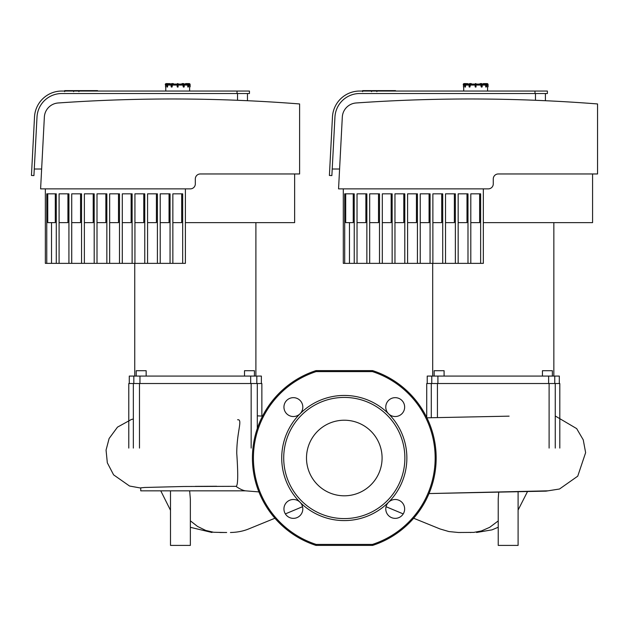 <?xml version="1.0" encoding="UTF-8"?>
<svg xmlns="http://www.w3.org/2000/svg" width="629" height="629" viewBox="0 0 629 629"><rect width="100%" height="100%" fill="white"/><g stroke="black" fill="none" stroke-linecap="round" stroke-linejoin="round"><path stroke-width="0.94" d="M182.072 83.594L183.188 83.594L182.072 83.594M183.833 83.838L182.504 83.594L183.621 83.594A0.991 0.495 90 0 1 184.116 84.585L183.99 87.069L183.346 84.585L183.684 86.818L183.22 86.818L183.872 87.069L183.432 87.069M188.566 86.818L188.598 84.585L187.709 83.594L185.775 83.594L187.709 83.594A0.991 0.857 90 0 1 188.566 84.585L188.598 86.818L187.977 84.585L188.323 86.818L187.89 87.069M185.775 83.594L185.28 83.838L185.775 83.594M189.856 87.069L189.596 85.08A0.991 0.991 -4.5 0 0 188.606 84.089L188.606 84.089M186.876 83.594L189.117 83.594L186.876 83.594M190.107 86.818L190.107 84.585A0.991 0.991 0 0 0 189.117 83.594L189.117 83.838A0.747 0.747 0 0 1 189.856 84.585L190.107 86.818M189.604 87.069L189.612 91.04M187.709 83.594L184.163 84.089L186.892 84.089L187.757 85.08L187.757 86.818M177.197 83.838L177.197 86.818L177.944 87.069L178.188 83.838L177.197 83.838M178.188 86.818L177.197 86.818L178.188 86.818M183.22 86.818L182.717 84.089L178.188 84.089L177.944 86.818L177.441 87.069L177.197 84.585M171.182 86.818L171.143 84.585L171.143 86.818L171.953 87.069L171.52 87.069L172.165 86.818L172.197 83.594L173.525 84.089M173.565 84.089L173.313 83.594L171.764 83.594A0.991 0.495 -90 0 0 171.269 84.585L171.552 83.838M177.197 84.089L172.668 84.089L171.953 87.069M169.861 83.594L171.222 84.089L168.493 84.089L167.629 85.08L167.495 87.069L166.787 86.818L166.819 84.585A0.991 0.857 -90 0 1 167.676 83.594L167.927 83.594A0.991 0.857 90 0 0 167.062 84.585L167.408 84.585A0.747 0.645 -90 0 1 168.053 83.838L169.61 83.594M166.787 86.818L166.787 84.585L166.819 86.818L167.629 86.818L167.408 84.585M165.529 87.069L165.529 84.585A0.747 0.747 0 0 1 166.268 83.838L166.268 83.594A0.991 0.991 0 0 0 165.278 84.585M168.509 83.594L166.268 83.594M166.779 84.089L166.779 84.089A0.991 0.991 4.5 0 0 165.789 85.08L165.529 86.818L165.529 84.585M165.781 87.069L165.773 91.04M182.717 84.089L181.82 84.089M177.944 87.069L177.441 87.069M247.464 93.524L247.464 100.711L237.833 100.302M41.64 169.004L34.273 169.004M238.603 100.333L247.449 100.711M195.32 183.896A4.969 4.969 0 0 1 190.359 188.865L40.602 188.865L44.36 117.057A14.899 14.899 0 0 1 58.198 102.975A1633.552 1633.552 0 0 1 299.601 103.95L299.601 173.966L200.289 173.966A4.969 4.969 0 0 0 195.32 178.935L195.32 183.896M294.639 173.966L294.639 222.635L185.39 222.635M172.857 222.635L181.695 222.635L181.695 193.834L172.857 193.834L172.857 263.354L185.39 263.354L185.39 188.865L190.359 188.865M172.857 193.834L182.685 193.834L182.685 263.354M160.214 222.635L169.052 222.635L169.052 193.834L160.214 193.834L160.214 263.354L172.857 263.354M160.214 193.834L170.05 193.834L170.05 263.354M147.571 222.635L156.409 222.635L156.409 193.834L147.571 193.834L147.571 263.354L160.214 263.354M147.571 193.834L157.407 193.834L157.407 263.354M134.936 222.635L143.774 222.635L143.774 193.834L134.936 193.834L134.936 263.354L147.571 263.354M134.936 193.834L144.764 193.834L144.764 263.354M122.293 222.635L131.131 222.635L131.131 193.834L122.293 193.834L122.293 263.354L134.936 263.354M122.293 193.834L132.121 193.834L132.121 263.354M109.65 222.635L118.488 222.635L118.488 193.834L109.65 193.834L109.65 263.354L122.293 263.354M109.65 193.834L119.486 193.834L119.486 263.354M97.008 222.635L105.853 222.635L105.853 193.834L97.008 193.834L97.008 263.354L109.65 263.354M97.008 193.834L106.844 193.834L106.844 263.354M84.372 222.635L93.21 222.635L93.21 193.834L84.372 193.834L84.372 263.354L97.008 263.354M84.372 193.834L94.201 193.834L94.201 263.354M71.73 222.635L80.567 222.635L80.567 193.834L71.73 193.834L71.73 263.354L84.372 263.354M71.73 193.834L81.558 193.834L81.558 263.354M59.087 222.635L67.924 222.635L67.924 193.834L59.087 193.834L59.087 263.354L71.73 263.354M59.087 193.834L68.923 193.834L68.923 263.354M47.749 193.834L47.749 222.635L55.289 222.635L55.289 193.834M51.515 222.635L51.515 263.354L59.087 263.354M45.351 188.865L45.351 263.354L46.758 263.354L46.758 193.834L56.28 193.834L56.28 263.354M46.758 263.354L51.515 263.354M195.32 178.935A4.969 4.969 0 0 1 200.289 173.966M237.031 93.524L61.791 93.524A24.83 24.83 0 0 0 37.001 117.049L33.927 175.585L31.45 175.46L34.516 116.923A27.314 27.314 0 0 1 61.791 91.04L237.031 91.04L237.031 93.524L249.446 93.524L249.446 91.04L237.031 91.04M31.45 175.46L34.516 116.923L31.45 175.46M61.791 91.04L224.616 91.04M261.861 416.084L261.861 383.525L128.78 383.525L128.78 448.076M388.541 413.772A9.435 9.435 0 0 1 397.913 398.055A9.435 9.435 0 0 1 403.315 411.932A9.435 9.435 0 0 1 388.541 413.772A62.57 62.57 0 0 1 388.541 502.256A9.435 9.435 0 0 1 404.25 511.629A9.435 9.435 0 0 1 390.373 517.03A9.435 9.435 0 0 1 388.541 502.256A62.57 62.57 0 0 1 300.049 502.256A9.435 9.435 0 0 1 290.677 517.966A9.435 9.435 0 0 1 285.275 504.088A9.435 9.435 0 0 1 300.049 502.256A62.57 62.57 0 0 1 300.049 413.772A9.435 9.435 0 0 1 284.339 404.392A9.435 9.435 0 0 1 298.217 398.99A9.435 9.435 0 0 1 300.049 413.772A62.57 62.57 0 0 1 388.541 413.772A9.435 9.435 0 0 1 385.781 406.688M316.143 545.406L372.439 545.406L372.439 544.415L316.143 544.415L315.837 545.359A91.865 91.865 0 0 1 315.837 370.662L316.143 371.605L372.439 371.605L372.753 370.662A91.865 91.865 0 0 1 372.753 545.359A0.991 0.991 0 0 1 372.439 545.406A0.991 0.991 0 0 0 372.753 545.359L372.439 544.415A90.875 90.875 0 0 0 372.439 371.605L372.439 370.615L316.143 370.615L316.143 371.605A90.875 90.875 0 0 0 316.143 544.415L316.143 545.406A0.991 0.991 0 0 1 315.837 545.359A0.991 0.991 0 0 0 316.143 545.406M344.291 397.426A60.581 60.581 0 0 1 396.757 488.301A60.581 60.581 0 0 1 291.832 488.301A60.581 60.581 0 0 1 344.291 397.426M344.291 420.219A37.787 37.787 0 0 1 377.023 476.908A37.787 37.787 0 0 1 311.567 476.908A37.787 37.787 0 0 1 344.291 420.219M146.148 376.079L146.148 370.709L136.21 370.709L136.21 376.079M254.431 376.079L254.431 370.709L244.5 370.709L244.5 376.079M134.74 376.079L134.74 263.354M261.365 383.525L261.365 376.079L129.275 376.079L129.275 383.525M97.558 91.04L97.558 90.631L79.419 90.631L79.419 91.04M94.971 91.04L94.971 90.631M94.554 91.04L94.554 90.631M91.299 91.04L91.299 90.631M89.342 91.04L89.342 90.631M88.485 91.04L88.485 90.631M85.976 91.04L85.976 90.631M73.396 91.04L73.396 90.631L64.881 90.631L65.267 91.04M78.837 91.04L78.837 90.631L74.222 90.631L74.222 91.04M76.73 91.04L76.73 90.631M82.462 91.04L82.462 90.631M498.703 492.255L498.231 498.766L498.231 545.406L518.099 545.406L518.099 491.886M170.49 490.832L170.49 545.406L190.359 545.406L190.359 499.088L189.651 490.832M235.938 486.327L183.833 486.492L144.662 487.475L140.747 487.852L140.747 490.832L245.577 490.832C243.022 490.526 239.806 489.024 235.938 486.327C237.99 486.28 238.257 475.296 236.756 453.36C236.803 431.124 243.038 419.079 237.597 419.755M547.843 490.832L429.009 493.561L545.988 491.139L559.503 489.008L577.736 476.177L585.63 452.652L583.248 439.844L576.667 428.608L555.25 415.981M498.231 520.93L489.661 527.346L481.413 530.947L473.779 532.393L458.51 532.496L448.933 531.568L440.041 528.958L413.662 518.241M190.359 520.828L197.561 526.449L205.754 530.444L213.656 532.268L224.852 532.496M481.783 83.838L480.446 83.594L481.562 83.594A0.991 0.495 90 0 1 482.066 84.585L481.94 87.069L481.295 84.585L481.382 87.069M480.446 83.594L481.562 83.594L482.152 84.585L481.924 83.893M488.057 86.818L487.546 86.818L488.057 86.818L488.057 84.585A0.991 0.991 0 0 0 487.058 83.594L485.659 83.594A0.991 0.857 90 0 1 486.516 84.585L486.547 86.818L485.926 84.585L486.264 86.818L485.832 87.069M483.717 83.594L482.113 84.089L484.841 84.089L485.706 85.08L485.706 86.818M487.554 87.069L487.561 91.04M486.516 86.818L486.264 84.585A0.991 0.857 -90 0 0 485.407 83.594L483.473 83.594M481.507 87.069L482.184 86.818L481.562 83.594M475.147 83.838L475.147 86.818L475.886 87.069L476.137 83.838L475.147 83.838M476.137 86.818L475.147 86.818L476.137 86.818M481.161 86.818L480.666 84.089L476.137 84.089L475.886 86.818L475.39 87.069L475.147 84.585M469.124 86.818L469.124 84.585L469.092 86.818L469.989 86.818L469.344 87.069M471.506 84.089L471.263 83.594L469.714 83.594L471.263 83.594L471.475 84.089M475.147 84.089L470.61 84.089L469.894 87.069L470.358 83.838L469.714 83.594A0.991 0.495 -90 0 0 469.218 84.585L469.501 83.838M465.625 83.594L464.729 84.585L464.729 86.818L465.224 87.069L464.729 86.818L464.768 84.585A0.991 0.857 -90 0 1 465.625 83.594L465.877 83.594A0.991 0.857 90 0 0 465.012 84.585L465.35 84.585A0.747 0.645 -90 0 1 465.995 83.838L467.559 83.594M468.055 83.838L469.171 84.089L466.435 84.089L465.578 85.08L465.444 87.069L465.35 84.585M463.471 87.069L463.471 84.585A0.747 0.747 0 0 1 464.218 83.838L464.218 83.594A0.991 0.991 0 0 0 463.227 84.585M466.451 83.594L464.218 83.594L466.451 83.594M464.729 84.089L464.729 84.089A0.991 0.991 4.5 0 0 463.73 85.08L463.471 86.818L463.471 84.585M463.722 87.069L463.722 91.04M486.555 84.089L486.555 84.089A0.991 0.991 -4.5 0 1 487.546 85.08L487.805 86.818L488.057 84.585M486.547 84.585L485.659 83.594L485.281 83.838A0.747 0.645 90 0 1 485.926 84.585M480.666 84.089L479.77 84.089M475.147 86.818L475.886 87.069M545.406 93.524L545.406 100.711L535.782 100.302M339.589 169.004L332.222 169.004M536.553 100.333L539.139 100.436M539.367 100.443L545.398 100.711M493.27 183.896A4.969 4.969 0 0 1 488.301 188.865L338.551 188.865L342.31 117.057A14.899 14.899 0 0 1 356.148 102.975A1633.552 1633.552 0 0 1 597.55 103.95L597.55 173.966L498.231 173.966A4.969 4.969 0 0 0 493.27 178.935L493.27 183.896M592.581 173.966L592.581 222.635L483.339 222.635M470.806 222.635L479.644 222.635L479.644 193.834L470.806 193.834L470.806 263.354L483.339 263.354L483.339 188.865L488.301 188.865M470.806 193.834L480.635 193.834L480.635 263.354M458.164 222.635L467.001 222.635L467.001 193.834L458.164 193.834L458.164 263.354L470.806 263.354M458.164 193.834L467.992 193.834L467.992 263.354M445.521 222.635L454.358 222.635L454.358 193.834L445.521 193.834L445.521 263.354L458.164 263.354M445.521 193.834L455.357 193.834L455.357 263.354M432.878 222.635L441.715 222.635L441.715 193.834L432.878 193.834L432.878 263.354L445.521 263.354M432.878 193.834L442.714 193.834L442.714 263.354M420.243 222.635L429.08 222.635L429.08 193.834L420.243 193.834L420.243 263.354L432.878 263.354M420.243 193.834L430.071 193.834L430.071 263.354M407.6 222.635L416.437 222.635L416.437 193.834L407.6 193.834L407.6 263.354L420.243 263.354M407.6 193.834L417.428 193.834L417.428 263.354M394.957 222.635L403.794 222.635L403.794 193.834L394.957 193.834L394.957 263.354L407.6 263.354M394.957 193.834L404.793 193.834L404.793 263.354M382.314 222.635L391.159 222.635L391.159 193.834L382.314 193.834L382.314 263.354L394.957 263.354M382.314 193.834L392.15 193.834L392.15 263.354M369.679 222.635L378.516 222.635L378.516 193.834L369.679 193.834L369.679 263.354L382.314 263.354M369.679 193.834L379.507 193.834L379.507 263.354M357.036 222.635L365.874 222.635L365.874 193.834L357.036 193.834L357.036 263.354L369.679 263.354M357.036 193.834L366.864 193.834L366.864 263.354M345.698 193.834L345.698 222.635L353.231 222.635L353.231 193.834M349.465 222.635L349.465 263.354L357.036 263.354M343.3 188.865L343.3 263.354L344.708 263.354L344.708 193.834L354.229 193.834L354.229 263.354M344.708 263.354L349.465 263.354M493.27 178.935A4.969 4.969 0 0 1 498.231 173.966M534.98 93.524L359.741 93.524A24.83 24.83 0 0 0 334.942 117.049L331.876 175.585L329.399 175.46L332.466 116.923A27.314 27.314 0 0 1 359.741 91.04L534.98 91.04L534.98 93.524L547.395 93.524L547.395 91.04L534.98 91.04M329.399 175.46L332.466 116.923L329.399 175.46M359.741 91.04L522.565 91.04M559.81 448.076L559.81 383.525L426.729 383.525L426.729 417.459M444.09 376.079L444.09 370.709L434.159 370.709L434.159 376.079M552.372 376.079L552.372 370.709L542.442 370.709L542.442 376.079M432.689 376.079L432.689 263.354M559.315 383.525L559.315 376.079L427.225 376.079L427.225 383.525M395.507 91.04L395.507 90.631L377.361 90.631L377.361 91.04M392.913 91.04L392.913 90.631M392.504 91.04L392.504 90.631M389.249 91.04L389.249 90.631M387.291 91.04L387.291 90.631M386.434 91.04L386.434 90.631M383.918 91.04L383.918 90.631M371.338 91.04L371.338 90.631L362.831 90.631L363.216 91.04M376.787 91.04L376.787 90.631L372.164 90.631L372.164 91.04M374.672 91.04L374.672 90.631M380.403 91.04L380.403 90.631M188.299 83.838L189.117 83.838M185.398 84.089L187.458 83.594A0.991 0.857 -90 0 1 188.323 84.585L188.566 84.585M187.332 83.838A0.747 0.645 90 0 1 187.977 84.585M181.86 83.838L183.188 83.594A0.991 0.495 -90 0 1 183.684 84.585L184.242 84.585L183.975 83.893M184.203 86.818L184.203 84.585M182.976 83.838L183.346 84.585M177.944 83.594L177.944 84.585L177.441 84.585L177.441 83.594M172.197 83.594A0.991 0.495 90 0 0 171.701 84.585L172.039 84.585M171.701 84.585L171.701 86.818L171.269 86.818L171.269 84.585L171.701 84.585M172.409 83.838L173.525 83.838M171.41 83.893L171.182 84.585M168.053 83.838L169.987 84.089M166.268 83.838L167.086 83.838M172.165 85.08L177.197 85.08M167.629 85.08L171.143 85.08M165.789 85.08L166.787 85.08M188.598 85.08L189.596 85.08M184.242 85.08L187.757 85.08M178.188 85.08L183.22 85.08M237.534 93.524L237.534 100.286M133.34 383.525L133.34 448.076M139.481 448.076L139.481 383.525M251.16 383.525L251.16 448.076M257.3 428.483L257.3 383.525M250.68 376.079L250.68 383.525M256.813 383.525L256.813 376.079M139.96 383.525L139.96 376.079M133.828 376.079L133.828 383.525M82.651 91.04L82.651 90.631M71.494 91.04L71.494 90.631M68.152 91.04L68.152 90.631M80.937 91.04L80.937 90.631M486.248 83.838L487.058 83.594M487.058 83.838A0.747 0.747 0 0 1 487.805 84.585M483.347 84.089L485.281 83.838M479.801 83.838L481.138 83.594A0.991 0.495 -90 0 1 481.633 84.585L482.184 84.585L482.184 86.818M480.918 83.838L481.295 84.585M475.886 83.594L475.886 84.585L475.39 84.585L475.39 83.594M470.146 83.594A0.991 0.495 90 0 0 469.651 84.585L469.989 84.585M469.651 84.585L469.651 86.818L469.218 86.818L469.218 84.585L469.651 84.585M470.358 83.838L471.475 83.838M469.352 83.893L469.124 84.585M464.768 84.585L464.768 86.818M465.995 83.838L467.929 84.089M464.218 83.838L465.035 83.838M470.115 85.08L475.147 85.08M465.578 85.08L469.092 85.08M463.73 85.08L464.729 85.08M486.547 85.08L487.546 85.08M482.184 85.08L485.706 85.08M476.137 85.08L481.161 85.08M535.476 93.524L535.476 100.286M431.29 383.525L431.29 417.727M437.43 417.593L437.43 383.525M549.109 383.525L549.109 448.076M555.25 448.076L555.25 383.525M548.63 376.079L548.63 383.525M554.762 383.525L554.762 376.079M437.91 383.525L437.91 376.079M431.777 376.079L431.777 383.525M380.6 91.04L380.6 90.631M369.443 91.04L369.443 90.631M366.102 91.04L366.102 90.631M378.886 91.04L378.886 90.631M184.242 84.585L183.621 83.594L184.242 84.585L183.99 87.069M166.787 84.585L167.676 83.594M171.143 84.585L171.764 83.594M255.901 376.079L255.901 222.635M64.661 90.631L64.661 91.637M73.624 90.631L73.624 91.637M78.9 90.631L78.9 91.637M258.904 491.902L245.452 490.832M262.537 416.115L257.3 415.855M509.113 416.154L426.902 417.821M527.432 491.697L518.099 510.072M498.231 527.244L492.004 529.854L476.578 532.48M160.772 490.832L170.49 510.268M190.359 527.314L212.02 532.496M219.82 532.496L222.564 532.496M470.225 532.496L470.885 532.496M459.697 532.496L460.782 532.496M386.041 506.715L403.22 513.909M302.549 506.699L285.362 513.901M274.92 518.233L249.281 528.698C243.643 531.096 237.369 532.362 230.442 532.496M222.391 532.496L226.676 532.496M133.34 419L131.351 419.504L117.489 427.13L109.116 438.507L106.057 450.081L107.323 462.795L113.597 474.848L129.55 486.028L140.747 488.049M216.604 486.248L195.32 486.366M469.092 84.585L469.714 83.594M553.85 376.079L553.85 222.635M362.603 90.631L362.603 91.637M371.566 90.631L371.566 91.637M376.85 90.631L376.85 91.637"/></g></svg>
